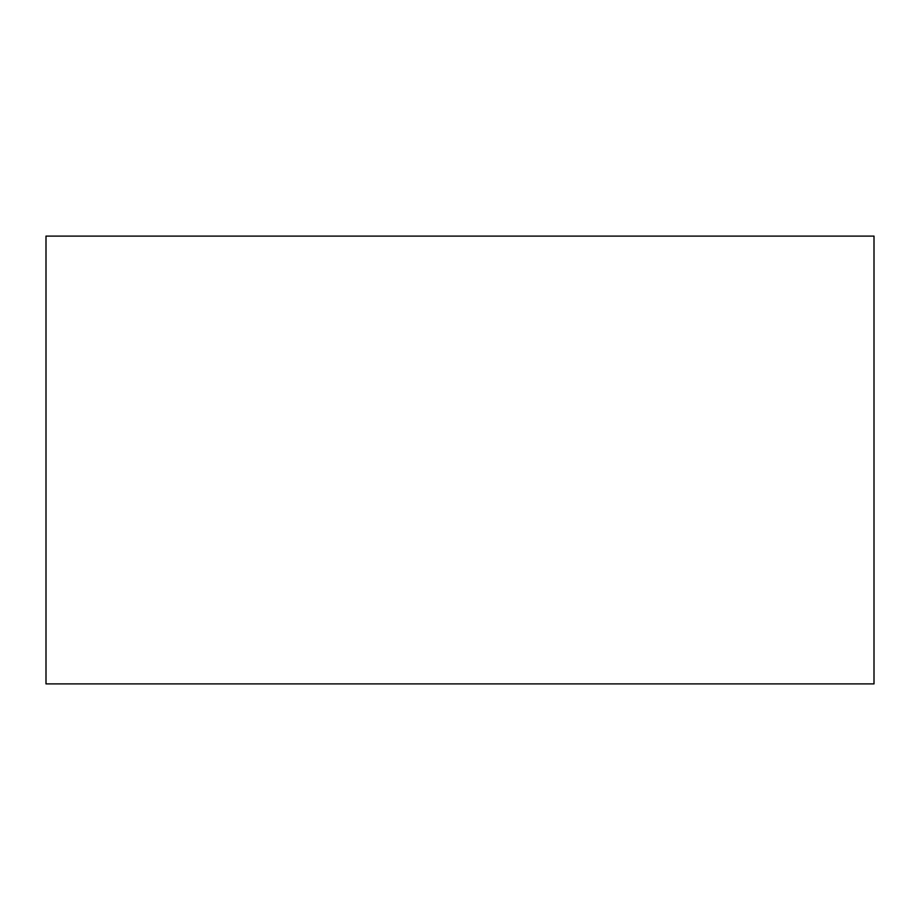<?xml version="1.0" encoding="UTF-8"?>
<svg xmlns="http://www.w3.org/2000/svg" width="920" height="920" viewBox="0 0 920 920"><rect width="100%" height="100%" fill="white"/><g stroke="black" fill="none" stroke-linecap="round" stroke-linejoin="round"><path stroke-width="1.38" d="M46 236.106L874 236.106L874 683.894L46 683.894L46 236.106"/></g></svg>

